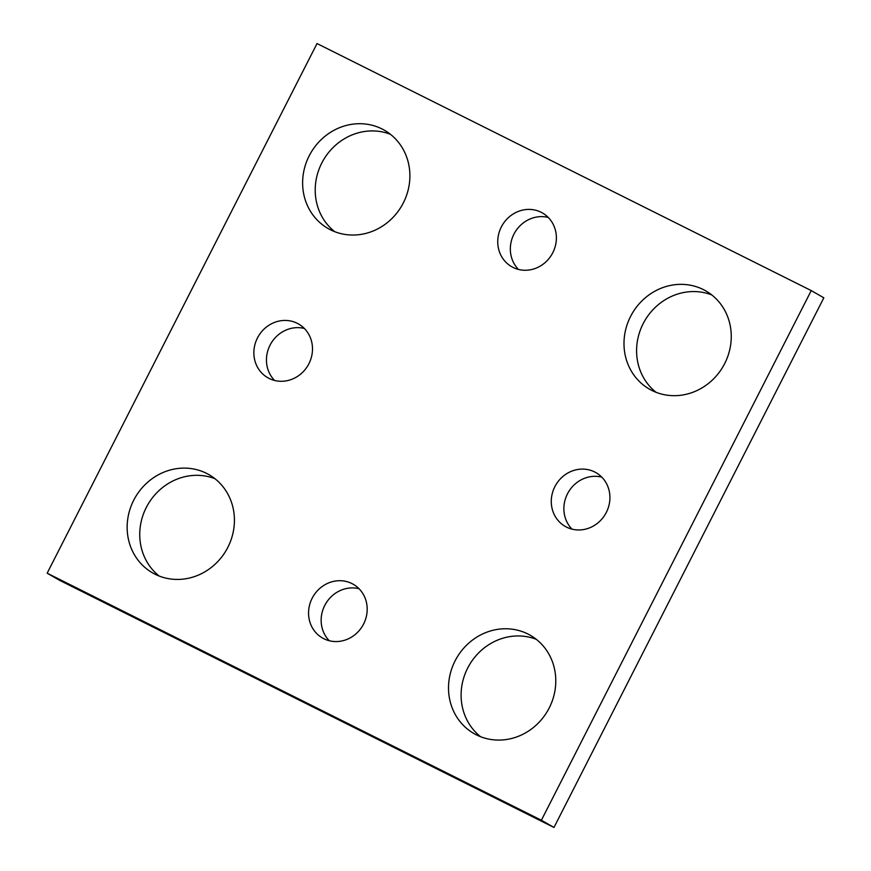 <?xml version="1.0" encoding="UTF-8"?>
<svg xmlns="http://www.w3.org/2000/svg" width="871" height="871" viewBox="0 0 871 871"><rect width="100%" height="100%" fill="white"/><g stroke="black" fill="none" stroke-linecap="round" stroke-linejoin="round"><path stroke-width="1.31" d="M47.165 573.194L541.381 820.242L811.249 290.598L317.022 43.55L47.165 573.194L59.751 580.402L553.978 827.45L541.381 820.242M553.978 827.45L823.835 297.806L811.249 290.598M656.059 392.298A56.626 52.619 119.8 0 1 643.146 323.696A56.626 52.619 119.8 0 1 711.781 294.942M630.55 316.489A56.626 52.619 119.8 0 1 705.76 290.87A56.626 52.619 119.8 0 1 723.289 366.158A56.626 52.619 119.8 0 1 649.494 389.163A56.626 52.619 119.8 0 1 630.55 316.489M334.693 231.664A56.626 52.619 119.8 0 1 321.78 163.051A56.626 52.619 119.8 0 1 390.426 134.308M309.183 155.844A56.626 52.619 119.8 0 1 384.394 130.225A56.626 52.619 119.8 0 1 401.923 205.512A56.626 52.619 119.8 0 1 328.127 228.529A56.626 52.619 119.8 0 1 309.183 155.844M159.219 576.058A56.626 52.619 119.8 0 1 146.306 507.445A56.626 52.619 119.8 0 1 214.941 478.702M133.709 500.237A56.626 52.619 119.8 0 1 208.92 474.63A56.626 52.619 119.8 0 1 226.449 549.917A56.626 52.619 119.8 0 1 152.654 572.922A56.626 52.619 119.8 0 1 133.709 500.237M480.574 736.692A56.626 52.619 119.8 0 1 467.662 668.09A56.626 52.619 119.8 0 1 536.307 639.336M455.076 660.882A56.626 52.619 119.8 0 1 530.276 635.264A56.626 52.619 119.8 0 1 547.815 710.551A56.626 52.619 119.8 0 1 474.009 733.567A56.626 52.619 119.8 0 1 455.076 660.882M572.007 529.133A30.953 28.765 119.8 0 1 567.457 493.879A30.953 28.765 119.8 0 1 601.774 477.134M554.86 486.671A30.953 28.765 119.8 0 1 595.982 472.659A30.953 28.765 119.8 0 1 605.563 513.825A30.953 28.765 119.8 0 1 565.214 526.4A30.953 28.765 119.8 0 1 554.86 486.671M274.594 380.464A30.953 28.765 119.8 0 1 270.032 345.199A30.953 28.765 119.8 0 1 304.36 328.465M257.446 337.992A30.953 28.765 119.8 0 1 298.557 323.99A30.953 28.765 119.8 0 1 308.138 365.145A30.953 28.765 119.8 0 1 267.8 377.731A30.953 28.765 119.8 0 1 257.446 337.992M518.474 269.433A30.953 28.765 119.8 0 1 513.923 234.179A30.953 28.765 119.8 0 1 548.24 217.445M501.326 226.972A30.953 28.765 119.8 0 1 542.448 212.97A30.953 28.765 119.8 0 1 552.029 254.125A30.953 28.765 119.8 0 1 511.68 266.7A30.953 28.765 119.8 0 1 501.326 226.972M329.292 640.74A30.953 28.765 119.8 0 1 324.731 605.476A30.953 28.765 119.8 0 1 359.059 588.742M312.145 598.268A30.953 28.765 119.8 0 1 353.256 584.267A30.953 28.765 119.8 0 1 362.837 625.422A30.953 28.765 119.8 0 1 322.499 638.008A30.953 28.765 119.8 0 1 312.145 598.268"/></g></svg>
